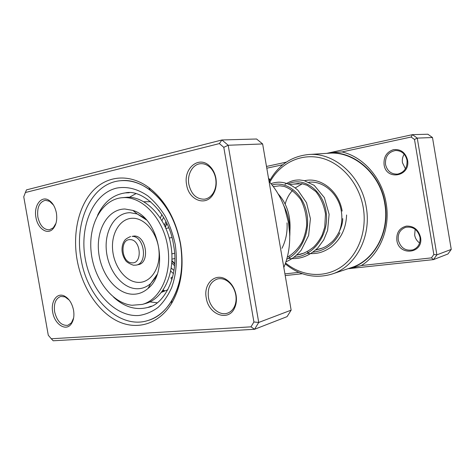 <?xml version="1.0" encoding="UTF-8"?>
<svg xmlns="http://www.w3.org/2000/svg" width="475" height="475" viewBox="0 0 475 475"><rect width="100%" height="100%" fill="white"/><g stroke="black" fill="none" stroke-linecap="round" stroke-linejoin="round"><path stroke-width="0.71" d="M77.087 259.789C72.538 233.765 78.333 206.702 92.69 191.063C107.035 175.518 129.503 173.215 148.936 187.625C165.181 200.331 175.732 219.064 180.589 243.829C184.181 267.015 181.171 286.9 171.558 303.472C158.656 324.668 136.212 330.701 116.737 320.762C97.215 310.751 81.819 286.467 77.087 259.789M180.369 243.77C175.732 220.139 165.65 202.237 150.124 190.065C140.475 183.023 130.696 179.906 120.787 180.702C91.746 182.697 73.821 221.617 81.071 259.095C87.216 298.116 119.433 329.917 148.081 320.477C157.563 317.49 165.448 310.917 171.742 300.77C180.922 284.899 183.795 265.899 180.369 243.77C187.025 279.52 171.321 314.165 148.081 320.477C119.433 329.917 87.216 298.116 81.071 259.095C73.821 221.617 91.746 182.697 120.787 180.702C145.688 177.591 174.378 206.34 180.369 243.77M206.239 297.873C203.27 283.611 215.513 272.127 226.456 279.668C231.515 283.118 234.715 288.26 236.075 295.094C236.811 299.588 236.396 303.697 234.828 307.408C229.027 322.299 208.472 314.919 206.239 297.873M235.784 294.904C234.543 288.658 231.616 283.955 226.991 280.802C223.743 278.777 220.513 278.19 217.289 279.021C210.318 281.77 207.373 287.915 208.454 297.451C210.033 307.901 219.777 316.059 227.555 313.132C230.702 312.004 233.065 309.682 234.65 306.161C236.075 302.765 236.455 299.012 235.784 294.904M52.701 312.164C50.599 301.643 56.774 292.487 64.03 295.848C68.845 298.235 72.022 303.026 73.554 310.223C74.456 316.053 73.613 320.72 71.03 324.223C65.615 331.639 54.477 324.075 52.701 312.164M69.202 300.058L65.016 296.875L60.741 296.442C55.652 298.425 53.616 303.549 54.625 311.808C57.053 321.355 61.465 325.862 67.854 325.316L71.422 322.834L73.631 317.977M35.94 217.425C33.571 205.853 41.099 195.344 48.711 200.141C52.606 202.599 55.165 206.886 56.394 212.99C57.398 219.955 56.175 225.34 52.719 229.14C47.061 235.149 37.614 228.368 35.94 217.425M53.479 205.052L49.59 201.293L45.327 200.29C39.342 202.012 36.86 207.623 37.869 217.105C39.876 225.56 43.718 229.793 49.412 229.823L53.259 227.822L55.991 223.256M186.622 184.751C183.095 168.37 199.09 155.016 209.819 166.256C212.972 169.403 215.003 173.446 215.917 178.398C216.879 184.71 215.828 190.22 212.776 194.928C205.307 206.738 188.694 199.874 186.622 184.751M215.686 178.57C214.854 174.052 212.996 170.347 210.116 167.473C207.266 164.772 204.143 163.513 200.747 163.691C192.761 164.006 186.918 174.402 188.854 184.389C191.265 194.322 196.454 199.257 204.434 199.191C207.783 198.71 210.579 196.87 212.818 193.687C215.608 189.377 216.564 184.342 215.686 178.57M283.824 267.473C288.177 257.118 290.118 245.795 289.649 233.504L288.473 222.591L284.673 208.032C280.986 197.802 275.785 188.943 269.064 181.444M25.389 192.518L26.469 189.881L221.92 139.971L228.19 145.249L258.727 322.448L291.145 310.151L287.078 316.629L254.564 329.288L53.188 340.777L51.288 338.77L250.984 326.842L253.911 321.991L223.796 147.339L219.367 143.587L25.389 192.518L23.75 196.792L48.278 335.237L51.288 338.77M291.145 310.151L262.633 143.949L256.583 139.003L221.92 139.971L219.367 143.587M262.633 143.949L228.19 145.249L223.796 147.339M253.911 321.991L258.727 322.448L254.564 329.288L250.984 326.842M163.18 290.053L163.792 290.29C164.588 290.433 164.463 290.647 163.418 290.932L162.408 291.157M172.051 279.318C170.721 278.368 170.662 277.673 171.867 277.222L172.639 277.133M161.547 292.303L167.918 289.72M135.856 193.687L129.426 197.256M289.726 236.592C290.605 225.536 288.557 215.05 283.587 205.141M149.857 301.898L157.16 302.777M150.735 201.738L143.866 201.744M159.143 210.68L158.644 210.033M134.188 236.016L132.097 236.378C144.299 235.944 148.194 263.34 136.206 265.103L138.284 264.646C150.26 262.889 146.377 235.576 134.188 236.016M142.292 304.416L145.611 303.483C163.638 298.704 175.625 272.721 170.929 245.468C166.428 218.197 146.383 196.686 127.573 197.214L121.463 197.76C101.49 199.999 88.279 225.073 91.129 251.857C93.753 278.647 111.833 303.121 131.961 305.271L142.292 304.416C160.342 299.636 172.336 273.529 167.616 246.127C163.085 218.702 142.987 197.072 124.147 197.594L121.463 197.76M131.153 294.144C137.376 294.69 143.011 292.784 148.058 288.426C169.581 271.848 159 217.675 132.822 210.407L124.978 209.018C108.549 208.982 96.68 228.511 98.485 250.414C100.071 272.312 114.843 292.642 131.153 294.144M174.77 258.531L171.98 259.148M168.756 227.905L165.935 228.38M171.932 237.536L169.29 238.023M174.562 253.317L171.873 253.888M174.652 263.56L171.938 260.591M165.425 227.216L166.82 223.446M328.528 152.962L412.484 134.651L427.868 134.223L432.488 137.53L451.25 249.405L447.961 253.977L433.497 259.611L348.585 268.666C372.934 262.966 390.533 233.183 385.023 203.371C380.422 173.256 353.632 150.438 328.528 152.962L326.723 153.372M342.024 151.947C363.316 156.792 382.137 178.06 386.145 203.235C390.628 228.327 379.81 254.291 361.315 265.543L431.442 257.877L433.835 254.511L414.491 139.472L411.118 137.026L342.024 151.947L330.178 152.582M407.55 160.069C410.78 176.587 386.116 180.987 384.079 164.688C383.503 156.94 386.662 151.923 393.543 149.643C400.781 148.972 405.454 152.451 407.55 160.069M385.504 164.451C387.19 171.077 391.21 174.301 397.575 174.117C404.344 172.431 407.485 167.8 407.004 160.223C405.412 153.847 401.595 150.605 395.55 150.486C388.378 151.941 385.029 156.59 385.504 164.451M420.547 237.274C423.771 253.763 398.869 256.506 396.851 240.308C396.287 232.637 399.481 227.899 406.434 226.094C413.743 225.904 418.445 229.627 420.547 237.274M398.27 240.047C400.597 247.974 405.525 251.233 413.054 249.838C418.273 247.6 420.577 243.414 419.977 237.268C417.762 229.597 413.024 226.272 405.775 227.293C400.164 229.389 397.664 233.641 398.27 240.047M405.442 168.785L402.462 162.729C401.992 159.648 402.568 156.809 404.201 154.209M419.603 242.968C416.919 241.021 415.269 238.397 414.657 235.095L415.162 229.247M315.774 249.927L322.572 248.039M338.568 233.106C341.656 226.332 342.57 219.023 341.317 211.179C338.657 193.842 323.344 180.536 308.916 182.234M285.546 262.99C301.483 276.201 323.677 278.51 340.706 267.235C357.705 255.995 367.341 231.58 363.268 207.67C359.142 183.16 341.151 162.664 320.72 157.89C300.253 153.069 279.811 163.566 269.782 182.257M269.183 181.581C278.012 165.342 291.157 156.328 308.608 154.523C334.151 152.143 361.457 175.916 366.249 207.153C371.723 236.948 355.484 266.902 331.954 274.075C315.103 278.973 299.535 275.559 285.249 263.839M331.954 274.075L351.162 267.668C374.104 260.65 389.951 231.925 384.726 203.46C380.166 173.624 353.727 150.937 328.819 153.235L308.608 154.523M302.361 273.725L285.208 275.571M268.523 178.291L270.21 179.71M282.785 164.748L266.79 168.203M284.923 273.891L298.876 272.365M411.118 137.026L412.484 134.651L417.258 138.106L436.875 254.855L451.25 249.405M433.835 254.511L436.875 254.855L433.497 259.611L431.442 257.877M414.491 139.472L417.258 138.106L432.488 137.53M266.493 166.452L286.336 162.129M296.827 183.706L297.249 183.463M304.612 180.708C320.649 176.777 339.15 191.235 342.142 211.084M302.296 183.777L295.218 187.922M292.517 190.457C289.038 194.239 286.585 198.782 285.154 204.084M269.984 180.102L268.648 179.027M349.909 268.607L361.315 265.543M164.403 225.043L165.888 221.534M166.63 223.042L165.217 226.765M171.92 261.084L174.628 264.005M163.578 217.312L161.993 220.566M174.509 265.679L171.813 262.99M171.267 268.043L173.963 270.459M113.543 297.124C124.302 307.028 135.702 310.472 147.731 307.468L151.365 306.155M175.233 244.56C177.466 260.146 176.278 274.479 171.677 287.577C168.085 295.551 163.548 302.171 158.056 307.426C152.154 311.766 145.813 314.45 139.027 315.477C114.742 317.371 90.707 290.593 85.203 258.459C79.39 226.373 92.993 193.604 116.731 188.076C127.098 186.224 137.465 188.824 147.832 195.884C154.381 201.335 160.188 208.145 165.27 216.309C169.771 225.091 173.096 234.507 175.233 244.56M129.218 192.743L125.358 192.892C113.08 194.631 103.817 202.112 97.571 215.335M339.963 232.726C333.931 244.287 324.953 250.764 313.031 252.16M309.166 252.255L307.533 252.154M288.283 183.944C302.896 176.451 322.958 189.667 326.099 211.832C329.579 233.908 314.011 256.298 294.102 257.201M290.255 257.212L289.121 257.123M272.062 184.995C285.362 180.779 301.655 191.983 306.298 210.823C311.095 229.591 302.545 251.542 286.722 259.255M287.025 222.882C287.589 231.972 285.902 240.451 281.96 248.324M130.203 239.649C119.504 238.783 121.273 262.728 131.878 262.823C142.726 264.088 140.992 239.436 130.203 239.649M144.691 218.12L137.21 213.964L130.18 212.699C115.443 212.592 104.678 230.013 106.275 249.648C107.671 269.272 121 287.434 135.642 288.675C141.223 289.127 146.27 287.399 150.783 283.486L156.156 276.818M137.507 282.34C149.898 283.551 160.33 269.212 159.042 251.53C157.938 233.86 145.35 218.173 132.917 218.251C120.46 218.072 111.245 232.75 112.587 249.399C113.751 266.042 125.121 281.39 137.507 282.34M161.886 214.581L160.354 217.93M273.285 186.592L279.751 185.796M289.744 184.573L299.06 183.427M296.643 255.093L304.22 253.05M170.739 271.1L173.417 273.63M150.124 190.065L148.936 187.625M226.991 280.802L226.456 279.668M65.016 296.875L64.03 295.848M49.59 201.293L48.711 200.141M210.116 167.473L209.819 166.256M212.818 193.687L212.776 194.928M53.259 227.822L52.719 229.14M71.422 322.834L71.03 324.223M234.65 306.161L234.828 307.408M171.742 300.77L171.558 303.472M147.731 307.468C163.822 305.003 179.793 275.886 173.518 244.803C168.827 212.093 141.906 188.812 125.358 192.892M342.736 218.607C342.79 228.285 335.113 239.447 331.704 242.096C327.518 245.492 325.47 247.796 315.703 249.993M293.253 184.14L302.136 183.748L307.212 185.315L315.827 191.55C320.767 197.737 323.992 205.206 325.494 213.964L324.734 227.151L322.198 234.965C319.954 239.495 317.146 243.485 313.773 246.929C307.996 251.602 302.468 254.273 297.184 254.95M273.861 186.521L279.763 185.796L283.979 186.378C289.94 188.32 295.503 192.684 300.669 199.458C304.73 207.326 306.731 216.054 306.666 225.643C305.793 231.978 304.214 237.5 301.928 242.22C298.116 249.143 291.757 254.915 287.298 257.129M346.584 214.967C346.073 228.558 340.848 239.305 330.897 247.226C321.824 253.353 316.041 253.876 307.824 253.549M284.982 184.383C291.62 180.441 294.939 180.001 299.582 179.954L304.042 180.565L314.23 185.398L324.378 197.6L329.11 214.261L327.613 230.399L323.736 239.887L317.828 247.932C307.468 257.474 298.775 259.154 289.115 258.519M271.005 183.694C273.184 182.822 275.838 182.311 278.967 182.162C285.772 182.287 292.089 184.977 297.914 190.237L306.541 202.754L310.418 218.737L308.619 235.463L301.257 250.105C295.331 256.886 291.3 259.439 285.944 261.808M278.101 193.865C286.876 203.49 290.819 215.787 289.94 230.749M130.619 236.479C124.426 239.394 124.759 240.338 123.53 242.309C122.33 244.928 121.843 247.825 122.075 251.002C122.419 254.19 123.423 257.064 125.079 259.623C125.934 261.636 128.719 263.506 133.433 265.234L136.206 265.103M146.401 219.919L137.21 213.964L132.822 210.407M157.065 274.502L150.783 283.486L148.058 288.426"/></g></svg>
